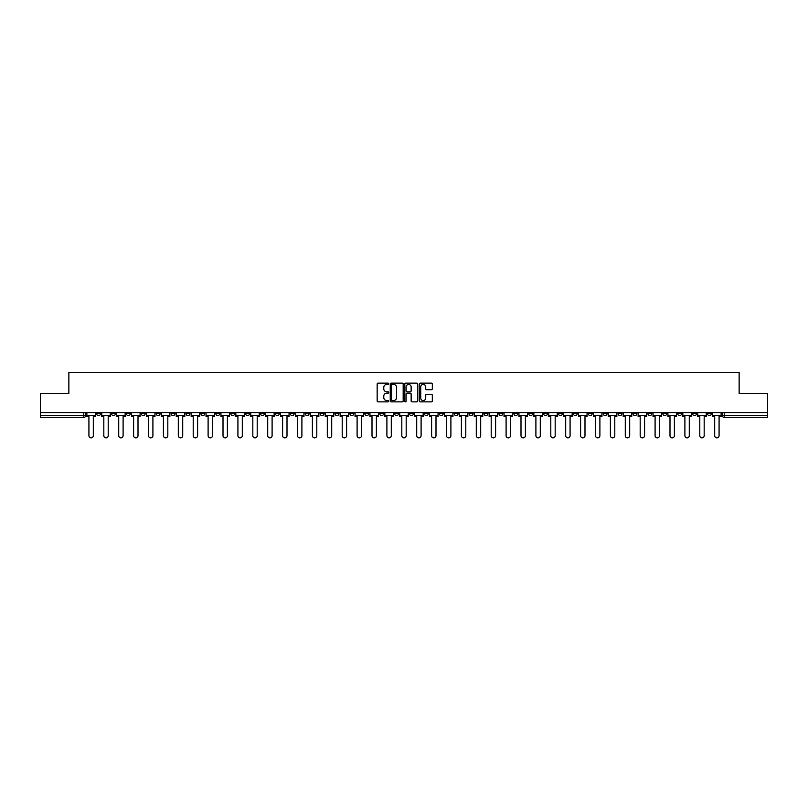 <?xml version="1.0" encoding="UTF-8"?>
<svg xmlns="http://www.w3.org/2000/svg" width="808" height="808" viewBox="0 0 808 808"><rect width="100%" height="100%" fill="white"/><g stroke="black" fill="none" stroke-linecap="round" stroke-linejoin="round"><path stroke-width="1.21" d="M388.719 383.77A0.657 0.657 0 0 0 388.062 383.113L378.104 383.113A0.939 0.939 0 0 0 377.164 384.053L377.164 400.93A0.939 0.939 0 0 0 378.104 401.869L388.062 401.869A0.657 0.657 0 0 0 388.719 401.212A0.657 0.657 0 0 0 388.062 400.556L386.769 400.556A3 3 0 0 1 383.77 397.556L383.77 396.152A3 3 0 0 1 386.769 393.142L388.062 393.142A0.657 0.657 0 0 0 388.719 392.496A0.657 0.657 0 0 0 388.062 391.84L386.769 391.84A3 3 0 0 1 383.77 388.84L383.77 387.426A3 3 0 0 1 386.769 384.426L388.062 384.426A0.657 0.657 0 0 0 388.719 383.77M588.335 412.646L588.335 413.696L592.153 413.696A1.909 1.909 0 0 1 590.244 415.605A1.909 1.909 0 0 1 588.335 413.696L588.335 412.646M498.94 412.646L498.94 413.696L502.758 413.696A1.909 1.909 0 0 1 500.849 415.605A1.909 1.909 0 0 1 498.94 413.696L498.94 412.646M484.032 412.646L484.032 413.696L487.86 413.696A1.909 1.909 0 0 1 485.941 415.605A1.909 1.909 0 0 1 484.032 413.696L484.032 412.646M394.637 412.646L394.637 413.696L398.465 413.696A1.909 1.909 0 0 1 396.546 415.605A1.909 1.909 0 0 1 394.637 413.696L394.637 412.646M379.74 412.646L379.74 413.696L383.558 413.696A1.909 1.909 0 0 1 381.649 415.605A1.909 1.909 0 0 1 379.74 413.696L379.74 412.646M364.842 412.646L364.842 413.696L368.66 413.696A1.909 1.909 0 0 1 366.751 415.605A1.909 1.909 0 0 1 364.842 413.696L364.842 412.646M335.047 412.646L335.047 413.696L338.865 413.696A1.909 1.909 0 0 1 336.956 415.605A1.909 1.909 0 0 1 335.047 413.696L335.047 412.646M305.242 413.696L305.242 412.646L305.242 413.696A1.909 1.909 0 0 0 307.151 415.605A1.909 1.909 0 0 1 305.242 413.696L309.06 413.696A1.909 1.909 0 0 1 307.151 415.605A1.909 1.909 0 0 0 309.06 413.696L309.06 412.646L309.06 413.696M290.345 413.696L290.345 412.646L290.345 413.696A1.909 1.909 0 0 0 292.254 415.605A1.909 1.909 0 0 1 290.345 413.696L294.163 413.696A1.909 1.909 0 0 1 292.254 415.605M275.447 413.696L275.447 412.646L275.447 413.696A1.909 1.909 0 0 0 277.356 415.605A1.909 1.909 0 0 1 275.447 413.696L279.265 413.696A1.909 1.909 0 0 1 277.356 415.605A1.909 1.909 0 0 0 279.265 413.696L279.265 412.646L279.265 413.696M260.55 412.646L260.55 413.696L264.368 413.696A1.909 1.909 0 0 1 262.459 415.605A1.909 1.909 0 0 1 260.55 413.696L260.55 412.646M245.652 412.646L245.652 413.696L249.47 413.696A1.909 1.909 0 0 1 247.561 415.605A1.909 1.909 0 0 1 245.652 413.696L245.652 412.646M230.745 412.646L230.745 413.696L234.572 413.696A1.909 1.909 0 0 1 232.654 415.605A1.909 1.909 0 0 1 230.745 413.696L230.745 412.646M215.847 413.696L215.847 412.646L215.847 413.696A1.909 1.909 0 0 0 217.756 415.605A1.909 1.909 0 0 1 215.847 413.696L219.665 413.696A1.909 1.909 0 0 1 217.756 415.605M186.052 413.696L186.052 412.646L186.052 413.696A1.909 1.909 0 0 0 187.961 415.605A1.909 1.909 0 0 1 186.052 413.696L189.87 413.696A1.909 1.909 0 0 1 187.961 415.605A1.909 1.909 0 0 0 189.87 413.696L189.87 412.646L189.87 413.696M171.155 413.696L171.155 412.646L171.155 413.696A1.909 1.909 0 0 0 173.064 415.605A1.909 1.909 0 0 1 171.155 413.696L174.972 413.696A1.909 1.909 0 0 1 173.064 415.605A1.909 1.909 0 0 0 174.972 413.696L174.972 412.646L174.972 413.696M156.247 413.696L156.247 412.646L156.247 413.696A1.909 1.909 0 0 0 158.166 415.605A1.909 1.909 0 0 1 156.247 413.696L160.075 413.696A1.909 1.909 0 0 1 158.166 415.605A1.909 1.909 0 0 0 160.075 413.696L160.075 412.646L160.075 413.696M141.349 413.696L141.349 412.646L141.349 413.696A1.909 1.909 0 0 0 143.258 415.605A1.909 1.909 0 0 1 141.349 413.696L145.177 413.696A1.909 1.909 0 0 1 143.258 415.605M126.452 413.696L126.452 412.646L126.452 413.696A1.909 1.909 0 0 0 128.361 415.605A1.909 1.909 0 0 1 126.452 413.696L130.27 413.696A1.909 1.909 0 0 1 128.361 415.605A1.909 1.909 0 0 0 130.27 413.696L130.27 412.646L130.27 413.696M111.555 413.696L111.555 412.646L111.555 413.696A1.909 1.909 0 0 0 113.463 415.605A1.909 1.909 0 0 1 111.555 413.696L115.372 413.696A1.909 1.909 0 0 1 113.463 415.605A1.909 1.909 0 0 0 115.372 413.696L115.372 412.646L115.372 413.696M431.401 389.729A0.939 0.939 0 0 0 432.331 388.789L432.331 384.053A0.939 0.939 0 0 0 431.401 383.113L420.332 383.113A0.939 0.939 0 0 0 419.403 384.053L419.403 400.93A0.939 0.939 0 0 0 420.332 401.869L431.401 401.869A0.939 0.939 0 0 0 432.331 400.93L432.331 395.213A0.939 0.939 0 0 0 431.401 394.274L426.664 394.274A0.939 0.939 0 0 0 425.725 395.213L425.725 398.041A2.505 2.505 0 0 1 423.22 400.556A2.505 2.505 0 0 1 420.716 398.041L420.716 386.941A2.505 2.505 0 0 1 423.22 384.426A2.505 2.505 0 0 1 425.725 386.941L425.725 388.789A0.939 0.939 0 0 0 426.664 389.729L431.401 389.729M40.4 412.646L40.4 393.637L68.862 393.637L68.862 372.337L739.138 372.337L739.138 393.637L767.6 393.637L767.6 412.646L40.4 412.646L40.4 415.605L85.577 415.605L85.577 412.646L85.577 415.605A1.909 1.909 0 0 1 83.668 417.514L40.4 417.514L40.4 415.605M403.182 384.053A0.939 0.939 0 0 0 402.243 383.113L391.183 383.113A0.939 0.939 0 0 0 390.244 384.053L390.244 400.93A0.939 0.939 0 0 0 391.183 401.869L402.243 401.869A0.939 0.939 0 0 0 403.182 400.93L403.182 384.053M405.757 383.113L416.817 383.113A0.939 0.939 0 0 1 417.756 384.053L417.756 400.93A0.939 0.939 0 0 1 416.817 401.869L412.09 401.869A0.939 0.939 0 0 1 411.151 400.93L411.151 394.082A0.939 0.939 0 0 0 410.212 393.142L407.07 393.142A0.939 0.939 0 0 0 406.131 394.082L406.131 401.212A0.657 0.657 0 0 1 405.475 401.869A0.657 0.657 0 0 1 404.818 401.212L404.818 384.053A0.939 0.939 0 0 1 405.757 383.113M722.423 412.646L722.423 415.605L767.6 415.605L767.6 417.514L724.332 417.514A1.909 1.909 0 0 1 722.423 415.605M767.6 412.646L767.6 415.605M711.343 412.646L711.343 413.696A1.909 1.909 0 0 1 709.434 415.605A1.909 1.909 0 0 1 707.525 413.696A1.909 1.909 0 0 0 709.434 415.605A1.909 1.909 0 0 0 711.343 413.696L707.525 413.696L707.525 412.646M696.445 412.646L696.445 413.696A1.909 1.909 0 0 1 694.537 415.605A1.909 1.909 0 0 1 692.628 413.696L696.445 413.696M692.628 412.646L692.628 413.696M681.548 412.646L681.548 413.696A1.909 1.909 0 0 1 679.639 415.605A1.909 1.909 0 0 1 677.73 413.696L681.548 413.696M677.73 412.646L677.73 413.696M666.65 413.696L666.65 412.646L666.65 413.696A1.909 1.909 0 0 1 664.742 415.605A1.909 1.909 0 0 1 662.823 413.696L666.65 413.696A1.909 1.909 0 0 1 664.742 415.605M662.823 412.646L662.823 413.696M651.753 412.646L651.753 413.696A1.909 1.909 0 0 1 649.834 415.605A1.909 1.909 0 0 1 647.925 413.696A1.909 1.909 0 0 0 649.834 415.605M647.925 412.646L647.925 413.696L651.753 413.696M636.845 412.646L636.845 413.696A1.909 1.909 0 0 1 634.937 415.605A1.909 1.909 0 0 1 633.028 413.696L636.845 413.696A1.909 1.909 0 0 1 634.937 415.605M633.028 412.646L633.028 413.696M621.948 412.646L621.948 413.696A1.909 1.909 0 0 1 620.039 415.605A1.909 1.909 0 0 1 618.13 413.696A1.909 1.909 0 0 0 620.039 415.605M618.13 412.646L618.13 413.696L621.948 413.696M607.05 412.646L607.05 413.696A1.909 1.909 0 0 1 605.141 415.605A1.909 1.909 0 0 1 603.233 413.696L607.05 413.696M603.233 412.646L603.233 413.696M592.153 412.646L592.153 413.696A1.909 1.909 0 0 1 590.244 415.605M577.255 412.646L577.255 413.696A1.909 1.909 0 0 1 575.346 415.605A1.909 1.909 0 0 1 573.428 413.696L577.255 413.696M573.428 412.646L573.428 413.696M562.348 412.646L562.348 413.696A1.909 1.909 0 0 1 560.439 415.605A1.909 1.909 0 0 1 558.53 413.696L562.348 413.696M558.53 412.646L558.53 413.696M547.45 412.646L547.45 413.696A1.909 1.909 0 0 1 545.541 415.605A1.909 1.909 0 0 1 543.633 413.696A1.909 1.909 0 0 0 545.541 415.605M543.633 412.646L543.633 413.696L547.45 413.696M532.553 412.646L532.553 413.696A1.909 1.909 0 0 1 530.644 415.605A1.909 1.909 0 0 1 528.735 413.696L532.553 413.696M528.735 412.646L528.735 413.696M517.655 412.646L517.655 413.696A1.909 1.909 0 0 1 515.746 415.605A1.909 1.909 0 0 1 513.837 413.696L517.655 413.696M513.837 412.646L513.837 413.696M502.758 412.646L502.758 413.696M487.86 412.646L487.86 413.696L487.86 412.646M472.953 412.646L472.953 413.696A1.909 1.909 0 0 1 471.044 415.605A1.909 1.909 0 0 1 469.135 413.696L472.953 413.696M469.135 412.646L469.135 413.696M458.055 412.646L458.055 413.696A1.909 1.909 0 0 1 456.146 415.605A1.909 1.909 0 0 1 454.237 413.696L458.055 413.696M454.237 412.646L454.237 413.696M443.158 412.646L443.158 413.696A1.909 1.909 0 0 1 441.249 415.605A1.909 1.909 0 0 1 439.34 413.696L443.158 413.696M439.34 412.646L439.34 413.696M428.26 412.646L428.26 413.696A1.909 1.909 0 0 1 426.351 415.605A1.909 1.909 0 0 1 424.442 413.696L428.26 413.696M424.442 412.646L424.442 413.696M413.363 412.646L413.363 413.696A1.909 1.909 0 0 1 411.454 415.605A1.909 1.909 0 0 1 409.535 413.696L413.363 413.696M409.535 412.646L409.535 413.696M398.465 412.646L398.465 413.696A1.909 1.909 0 0 1 396.546 415.605M383.558 412.646L383.558 413.696M368.66 413.696L368.66 412.646L368.66 413.696A1.909 1.909 0 0 1 366.751 415.605M353.763 412.646L353.763 413.696A1.909 1.909 0 0 1 351.854 415.605A1.909 1.909 0 0 1 349.945 413.696A1.909 1.909 0 0 0 351.854 415.605A1.909 1.909 0 0 0 353.763 413.696L349.945 413.696L349.945 412.646M338.865 413.696L338.865 412.646L338.865 413.696A1.909 1.909 0 0 1 336.956 415.605M323.968 412.646L323.968 413.696A1.909 1.909 0 0 1 322.059 415.605A1.909 1.909 0 0 1 320.14 413.696A1.909 1.909 0 0 0 322.059 415.605M320.14 412.646L320.14 413.696L323.968 413.696M294.163 412.646L294.163 413.696L294.163 412.646M264.368 413.696L264.368 412.646L264.368 413.696A1.909 1.909 0 0 1 262.459 415.605M249.47 413.696L249.47 412.646L249.47 413.696A1.909 1.909 0 0 1 247.561 415.605M234.572 413.696L234.572 412.646L234.572 413.696A1.909 1.909 0 0 1 232.654 415.605M219.665 412.646L219.665 413.696L219.665 412.646M204.767 413.696L204.767 412.646L204.767 413.696A1.909 1.909 0 0 1 202.858 415.605A1.909 1.909 0 0 1 200.95 413.696L204.767 413.696A1.909 1.909 0 0 1 202.858 415.605M200.95 412.646L200.95 413.696M145.177 412.646L145.177 413.696L145.177 412.646M100.475 412.646L100.475 413.696A1.909 1.909 0 0 1 98.566 415.605A1.909 1.909 0 0 1 96.657 413.696A1.909 1.909 0 0 0 98.566 415.605A1.909 1.909 0 0 0 100.475 413.696L100.475 412.646M96.657 412.646L96.657 413.696L100.475 413.696M83.668 412.646L83.668 417.514A1.909 1.909 0 0 0 85.577 415.605M392.213 384.426A0.657 0.657 0 0 0 391.557 385.083L391.557 399.899A0.657 0.657 0 0 0 392.213 400.556L393.567 400.556A3 3 0 0 0 396.566 397.556L396.566 387.426A3 3 0 0 0 393.567 384.426L392.213 384.426M411.151 386.981A2.505 2.505 0 0 0 408.636 384.477A2.505 2.505 0 0 0 406.131 386.981L406.131 390.9A0.939 0.939 0 0 0 407.07 391.84L410.212 391.84A0.939 0.939 0 0 0 411.151 390.9L411.151 386.981M86.86 415.605L86.86 416.554L88.92 416.554L88.92 435.663A2.192 2.192 149.7 0 0 91.112 437.855A2.192 2.192 149.7 0 0 93.314 435.663L93.314 416.554L95.364 416.554L95.364 415.605L86.86 415.605L86.86 412.646M95.364 415.605L95.364 412.646M101.768 415.605L101.768 416.554L103.818 416.554L103.818 435.663A2.192 2.192 149.7 0 0 106.01 437.855A2.192 2.192 149.7 0 0 108.211 435.663L108.211 416.554L110.262 416.554L110.262 415.605L101.768 415.605L101.768 412.646M110.262 415.605L110.262 412.646M116.665 415.605L116.665 416.554L118.715 416.554L118.715 435.663A2.192 2.192 149.7 0 0 120.917 437.855A2.192 2.192 149.7 0 0 123.109 435.663L123.109 416.554L125.159 416.554L125.159 415.605L116.665 415.605L116.665 412.646M125.159 415.605L125.159 412.646M131.563 415.605L131.563 416.554L133.613 416.554L133.613 435.663A2.192 2.192 149.7 0 0 135.815 437.855A2.192 2.192 149.7 0 0 138.006 435.663L138.006 416.554L140.067 416.554L140.067 415.605L131.563 415.605L131.563 412.646M140.067 415.605L140.067 412.646M146.46 415.605L146.46 416.554L148.51 416.554L148.51 435.663A2.192 2.192 149.7 0 0 150.712 437.855A2.192 2.192 149.7 0 0 152.904 435.663L152.904 416.554L154.964 416.554L154.964 415.605L146.46 415.605L146.46 412.646M154.964 415.605L154.964 412.646M161.358 415.605L161.358 416.554L163.418 416.554L163.418 435.663A2.192 2.192 149.7 0 0 165.61 437.855A2.192 2.192 149.7 0 0 167.811 435.663L167.811 416.554L169.862 416.554L169.862 415.605L161.358 415.605L161.358 412.646M169.862 415.605L169.862 412.646M176.265 415.605L176.265 416.554L178.316 416.554L178.316 435.663A2.192 2.192 149.7 0 0 180.507 437.855A2.192 2.192 149.7 0 0 182.709 435.663L182.709 416.554L184.759 416.554L184.759 415.605L176.265 415.605L176.265 412.646M184.759 415.605L184.759 412.646M191.163 415.605L191.163 416.554L193.213 416.554L193.213 435.663A2.192 2.192 149.7 0 0 195.415 437.855A2.192 2.192 149.7 0 0 197.607 435.663L197.607 416.554L199.657 416.554L199.657 415.605L191.163 415.605L191.163 412.646M199.657 415.605L199.657 412.646M206.06 415.605L206.06 416.554L208.111 416.554L208.111 435.663A2.192 2.192 149.7 0 0 210.312 437.855A2.192 2.192 149.7 0 0 212.504 435.663L212.504 416.554L214.554 416.554L214.554 415.605L206.06 415.605L206.06 412.646M214.554 415.605L214.554 412.646M220.958 415.605L220.958 416.554L223.008 416.554L223.008 435.663A2.192 2.192 149.7 0 0 225.21 437.855A2.192 2.192 149.7 0 0 227.401 435.663L227.401 416.554L229.462 416.554L229.462 415.605L220.958 415.605L220.958 412.646M229.462 415.605L229.462 412.646M235.855 415.605L235.855 416.554L237.916 416.554L237.916 435.663A2.192 2.192 149.7 0 0 240.107 437.855A2.192 2.192 149.7 0 0 242.309 435.663L242.309 416.554L244.359 416.554L244.359 415.605L235.855 415.605L235.855 412.646M244.359 415.605L244.359 412.646M250.753 415.605L250.753 416.554L252.813 416.554L252.813 435.663A2.192 2.192 149.7 0 0 255.005 437.855A2.192 2.192 149.7 0 0 257.207 435.663L257.207 416.554L259.257 416.554L259.257 415.605L250.753 415.605L250.753 412.646M259.257 415.605L259.257 412.646M265.66 415.605L265.66 416.554L267.711 416.554L267.711 435.663A2.192 2.192 149.7 0 0 269.902 437.855A2.192 2.192 149.7 0 0 272.104 435.663L272.104 416.554L274.154 416.554L274.154 415.605L265.66 415.605L265.66 412.646M274.154 415.605L274.154 412.646M280.558 415.605L280.558 416.554L282.608 416.554L282.608 435.663A2.192 2.192 149.7 0 0 284.81 437.855A2.192 2.192 149.7 0 0 287.002 435.663L287.002 416.554L289.052 416.554L289.052 415.605L280.558 415.605L280.558 412.646M289.052 415.605L289.052 412.646M295.455 415.605L295.455 416.554L297.506 416.554L297.506 435.663A2.192 2.192 149.7 0 0 299.707 437.855A2.192 2.192 149.7 0 0 301.899 435.663L301.899 416.554L303.959 416.554L303.959 415.605L295.455 415.605L295.455 412.646M303.959 415.605L303.959 412.646M310.353 415.605L310.353 416.554L312.403 416.554L312.403 435.663A2.192 2.192 149.7 0 0 314.605 437.855A2.192 2.192 149.7 0 0 316.797 435.663L316.797 416.554L318.857 416.554L318.857 415.605L310.353 415.605L310.353 412.646M318.857 415.605L318.857 412.646M325.25 415.605L325.25 416.554L327.311 416.554L327.311 435.663A2.192 2.192 149.7 0 0 329.502 437.855A2.192 2.192 149.7 0 0 331.704 435.663L331.704 416.554L333.755 416.554L333.755 415.605L325.25 415.605L325.25 412.646M333.755 415.605L333.755 412.646M340.148 415.605L340.148 416.554L342.208 416.554L342.208 435.663A2.192 2.192 149.7 0 0 344.4 437.855A2.192 2.192 149.7 0 0 346.602 435.663L346.602 416.554L348.652 416.554L348.652 415.605L340.148 415.605L340.148 412.646M348.652 415.605L348.652 412.646M355.055 415.605L355.055 416.554L357.106 416.554L357.106 435.663A2.192 2.192 149.7 0 0 359.297 437.855A2.192 2.192 149.7 0 0 361.499 435.663L361.499 416.554L363.549 416.554L363.549 415.605L355.055 415.605L355.055 412.646M363.549 415.605L363.549 412.646M369.953 415.605L369.953 416.554L372.003 416.554L372.003 435.663A2.192 2.192 149.7 0 0 374.205 437.855A2.192 2.192 149.7 0 0 376.397 435.663L376.397 416.554L378.447 416.554L378.447 415.605L369.953 415.605L369.953 412.646M378.447 415.605L378.447 412.646M384.85 415.605L384.85 416.554L386.901 416.554L386.901 435.663A2.192 2.192 149.7 0 0 389.103 437.855A2.192 2.192 149.7 0 0 391.294 435.663L391.294 416.554L393.355 416.554L393.355 415.605L384.85 415.605L384.85 412.646M393.355 415.605L393.355 412.646M399.748 415.605L399.748 416.554L401.808 416.554L401.808 435.663A2.192 2.192 149.7 0 0 404 437.855A2.192 2.192 149.7 0 0 406.192 435.663L406.192 416.554L408.252 416.554L408.252 415.605L399.748 415.605L399.748 412.646M408.252 415.605L408.252 412.646M414.645 415.605L414.645 416.554L416.706 416.554L416.706 435.663A2.192 2.192 149.7 0 0 418.897 437.855A2.192 2.192 149.7 0 0 421.099 435.663L421.099 416.554L423.15 416.554L423.15 415.605L414.645 415.605L414.645 412.646M423.15 415.605L423.15 412.646M429.553 415.605L429.553 416.554L431.603 416.554L431.603 435.663A2.192 2.192 149.7 0 0 433.795 437.855A2.192 2.192 149.7 0 0 435.997 435.663L435.997 416.554L438.047 416.554L438.047 415.605L429.553 415.605L429.553 412.646M438.047 415.605L438.047 412.646M444.451 415.605L444.451 416.554L446.501 416.554L446.501 435.663A2.192 2.192 149.7 0 0 448.703 437.855A2.192 2.192 149.7 0 0 450.894 435.663L450.894 416.554L452.945 416.554L452.945 415.605L444.451 415.605L444.451 412.646M452.945 415.605L452.945 412.646M459.348 415.605L459.348 416.554L461.398 416.554L461.398 435.663A2.192 2.192 149.7 0 0 463.6 437.855A2.192 2.192 149.7 0 0 465.792 435.663L465.792 416.554L467.852 416.554L467.852 415.605L459.348 415.605L459.348 412.646M467.852 415.605L467.852 412.646M474.245 415.605L474.245 416.554L476.296 416.554L476.296 435.663A2.192 2.192 149.7 0 0 478.498 437.855A2.192 2.192 149.7 0 0 480.689 435.663L480.689 416.554L482.75 416.554L482.75 415.605L474.245 415.605L474.245 412.646M482.75 415.605L482.75 412.646M489.143 415.605L489.143 416.554L491.203 416.554L491.203 435.663A2.192 2.192 149.7 0 0 493.395 437.855A2.192 2.192 149.7 0 0 495.597 435.663L495.597 416.554L497.647 416.554L497.647 415.605L489.143 415.605L489.143 412.646M497.647 415.605L497.647 412.646M504.041 415.605L504.041 416.554L506.101 416.554L506.101 435.663A2.192 2.192 149.7 0 0 508.293 437.855A2.192 2.192 149.7 0 0 510.494 435.663L510.494 416.554L512.545 416.554L512.545 415.605L504.041 415.605L504.041 412.646M512.545 415.605L512.545 412.646M518.948 415.605L518.948 416.554L520.998 416.554L520.998 435.663A2.192 2.192 149.7 0 0 523.19 437.855A2.192 2.192 149.7 0 0 525.392 435.663L525.392 416.554L527.442 416.554L527.442 415.605L518.948 415.605L518.948 412.646M527.442 415.605L527.442 412.646M533.846 415.605L533.846 416.554L535.896 416.554L535.896 435.663A2.192 2.192 149.7 0 0 538.098 437.855A2.192 2.192 149.7 0 0 540.289 435.663L540.289 416.554L542.34 416.554L542.34 415.605L533.846 415.605L533.846 412.646M542.34 415.605L542.34 412.646M548.743 415.605L548.743 416.554L550.793 416.554L550.793 435.663A2.192 2.192 149.7 0 0 552.995 437.855A2.192 2.192 149.7 0 0 555.187 435.663L555.187 416.554L557.247 416.554L557.247 415.605L548.743 415.605L548.743 412.646M557.247 415.605L557.247 412.646M563.641 415.605L563.641 416.554L565.691 416.554L565.691 435.663A2.192 2.192 149.7 0 0 567.893 437.855A2.192 2.192 149.7 0 0 570.084 435.663L570.084 416.554L572.145 416.554L572.145 415.605L563.641 415.605L563.641 412.646M572.145 415.605L572.145 412.646M578.538 415.605L578.538 416.554L580.599 416.554L580.599 435.663A2.192 2.192 149.7 0 0 582.79 437.855A2.192 2.192 149.7 0 0 584.992 435.663L584.992 416.554L587.042 416.554L587.042 415.605L578.538 415.605L578.538 412.646M587.042 415.605L587.042 412.646M593.446 415.605L593.446 416.554L595.496 416.554L595.496 435.663A2.192 2.192 149.7 0 0 597.688 437.855A2.192 2.192 149.7 0 0 599.889 435.663L599.889 416.554L601.94 416.554L601.94 415.605L593.446 415.605L593.446 412.646M601.94 415.605L601.94 412.646M608.343 415.605L608.343 416.554L610.394 416.554L610.394 435.663A2.192 2.192 149.7 0 0 612.585 437.855A2.192 2.192 149.7 0 0 614.787 435.663L614.787 416.554L616.837 416.554L616.837 415.605L608.343 415.605L608.343 412.646M616.837 415.605L616.837 412.646M623.241 415.605L623.241 416.554L625.291 416.554L625.291 435.663A2.192 2.192 149.7 0 0 627.493 437.855A2.192 2.192 149.7 0 0 629.685 435.663L629.685 416.554L631.735 416.554L631.735 415.605L623.241 415.605L623.241 412.646M631.735 415.605L631.735 412.646M638.138 415.605L638.138 416.554L640.188 416.554L640.188 435.663A2.192 2.192 149.7 0 0 642.39 437.855A2.192 2.192 149.7 0 0 644.582 435.663L644.582 416.554L646.642 416.554L646.642 415.605L638.138 415.605L638.138 412.646M646.642 415.605L646.642 412.646M653.036 415.605L653.036 416.554L655.096 416.554L655.096 435.663A2.192 2.192 149.7 0 0 657.288 437.855A2.192 2.192 149.7 0 0 659.49 435.663L659.49 416.554L661.54 416.554L661.54 415.605L653.036 415.605L653.036 412.646M661.54 415.605L661.54 412.646M667.933 415.605L667.933 416.554L669.994 416.554L669.994 435.663A2.192 2.192 149.7 0 0 672.185 437.855A2.192 2.192 149.7 0 0 674.387 435.663L674.387 416.554L676.437 416.554L676.437 415.605L667.933 415.605L667.933 412.646M676.437 415.605L676.437 412.646M682.841 415.605L682.841 416.554L684.891 416.554L684.891 435.663A2.192 2.192 149.7 0 0 687.083 437.855A2.192 2.192 149.7 0 0 689.285 435.663L689.285 416.554L691.335 416.554L691.335 415.605L682.841 415.605L682.841 412.646M691.335 415.605L691.335 412.646M697.738 415.605L697.738 416.554L699.789 416.554L699.789 435.663A2.192 2.192 149.7 0 0 701.99 437.855A2.192 2.192 149.7 0 0 704.182 435.663L704.182 416.554L706.232 416.554L706.232 415.605L697.738 415.605L697.738 412.646M706.232 415.605L706.232 412.646M712.636 415.605L712.636 416.554L714.686 416.554L714.686 435.663A2.192 2.192 149.7 0 0 716.888 437.855A2.192 2.192 149.7 0 0 719.08 435.663L719.08 416.554L721.14 416.554L721.14 415.605L712.636 415.605L712.636 412.646M721.14 415.605L721.14 412.646M724.332 412.646L724.332 417.514"/></g></svg>

